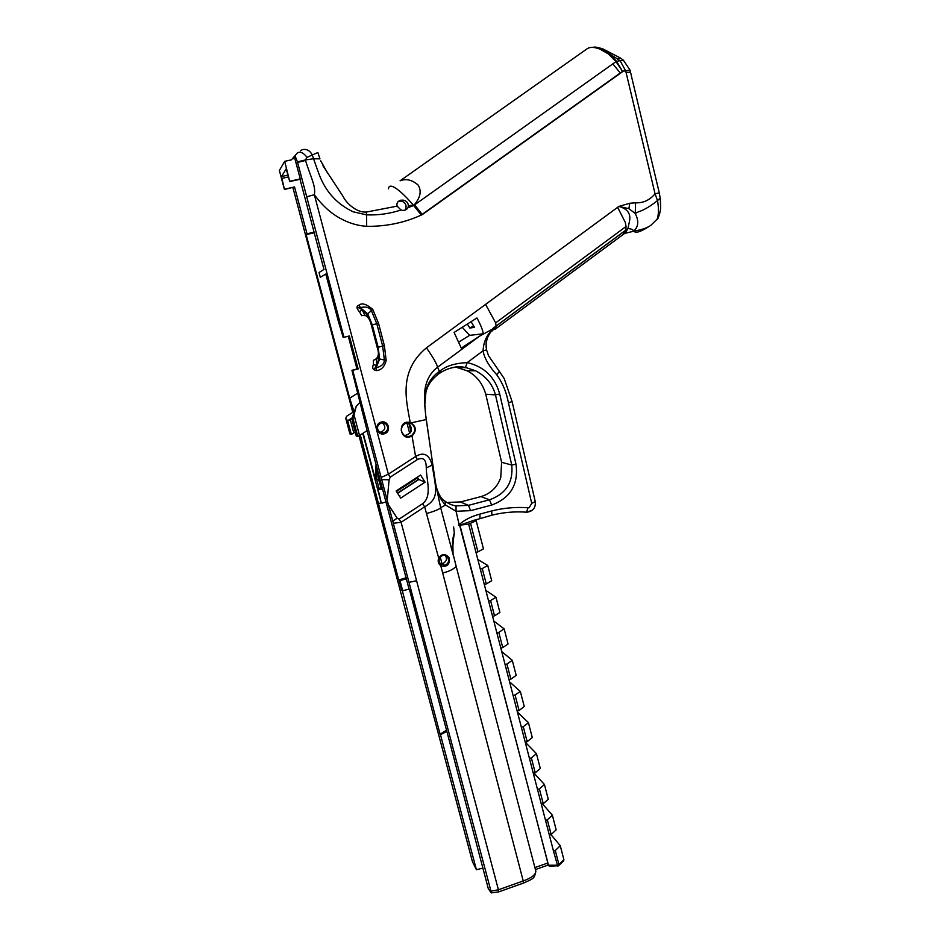 <?xml version="1.0" encoding="UTF-8"?>
<svg xmlns="http://www.w3.org/2000/svg" width="940" height="940" viewBox="0 0 940 940"><rect width="100%" height="100%" fill="white"/><g stroke="black" fill="none" stroke-linecap="round" stroke-linejoin="round"><path stroke-width="1.41" d="M550.981 834.614L560.275 845.73L563.894 859.712L563.084 861.381M558.489 865.822L558.947 864.577L555.293 850.512L553.507 851.135L557.714 866.104M548.631 865.693L459.625 525.213L468.637 524.109L476.169 520.713L474.782 520.043L459.625 525.213M549.736 866.163L548.42 865.235L460.001 525.413M359.55 435.643L354.028 414.881L352.923 418.241L357.811 436.583L367.117 430.626L351.948 370.301L352.7 370.301L490.974 891.155L491.197 892.894L488.306 888.688L409.358 589.11M482.843 868.114L476.416 869.735L472.468 861.745L359.056 435.913M409.006 582.377L416.573 580.709L401.11 522.299L424.657 506.825L438.698 558.149C437.57 561.227 438.252 563.741 440.766 565.692L523.756 882.966M409.088 589.192L367.07 430.661M442.752 572.907C448.486 571.708 452.963 569.57 456.206 566.479L535.847 871.204C535.683 874.705 531.605 877.913 523.604 880.827L498.423 889.781L498.635 891.907M468.637 524.109L475.993 552.438L477.943 551.862L483.454 548.866L476.169 520.713M477.943 551.862L470.588 523.533M452.869 543.132L454.326 533.18C451.294 541.311 452.798 551.569 453.092 554.001L453.268 555.282M453.303 555.387L440.649 507.718L445.548 505.027L456.065 511.266L456.041 505.873C452.61 505.438 449.026 503.957 445.29 501.431M491.409 331.562L495.968 327.226L496.085 326.039L492.56 328.647L495.333 327.555C487.743 332.725 483.654 340.48 483.066 350.832L483.395 352.477C484.993 359.245 489.446 366.671 496.743 374.743C502.595 382.897 506.484 392.262 508.434 402.825L531.711 503.311L529.208 507.647L528.057 507.776C515.954 506.872 503.863 507.917 491.773 510.925L479.905 514.086C471.175 516.46 464.254 519.985 459.131 524.685L456.065 511.266L470.623 510.643L491.679 505.062C510.561 497.965 518.668 484.347 515.99 464.184L499.692 393.989C495.098 377.328 484.488 366.917 467.897 362.758L467.18 362.617C455.172 363.181 446.183 365.93 440.202 370.865L439.497 371.335C432.189 376.376 427.582 383.168 425.667 391.71L424.669 402.626L425.75 415.997L435.443 482.69L440.649 507.718C439.38 509.292 434.621 511.243 426.361 513.581M459.472 525.061L458.591 525.319M454.326 533.18L453.632 526.952M452.822 543.367L453.08 553.907M509.034 679.749L510.866 679.162L506.942 664.039L505.109 664.627L513.24 695.988L520.372 691.534L509.562 681.817M537.515 789.541L539.407 788.895L543.25 803.712L541.37 804.358L521.383 727.325L523.274 726.702L527.164 741.672L532.287 737.571L528.445 722.684L517.411 712.05M525.26 742.306L527.164 741.672M523.274 726.702L528.445 722.684M529.467 758.51L531.359 757.875L535.224 772.774L540.3 768.485L536.458 753.68L525.354 742.271M533.332 773.409L535.224 772.774M531.359 757.875L536.458 753.68M534.014 773.185L544.448 784.512L539.407 788.895M544.448 784.512L548.255 799.259L543.25 803.712M542.545 803.959L552.368 815.192L556.163 829.856L551.157 834.544L547.327 819.798L552.368 815.192M547.327 819.798L545.541 820.42L553.507 851.135M541.37 804.358L545.541 820.42M513.24 695.988L521.383 727.325M524.238 706.504L519.009 710.581L524.25 706.492L520.372 691.534M519.056 710.417L515.155 695.365M555.293 850.512L560.275 845.73M549.36 835.178L551.157 834.544M517.188 711.169L519.009 710.581M496.884 632.949L498.811 632.35L502.747 647.554L500.832 648.154L480.328 569.147L482.267 568.559L486.25 583.928L491.702 580.732L487.754 565.469L477.826 559.512M484.312 584.504L486.25 583.928M482.267 568.559L487.754 565.469M488.624 601.13L490.562 600.543L494.522 615.817L499.904 612.445L495.979 597.253L485.827 590.344M492.595 616.417L494.522 615.817M490.562 600.543L495.979 597.253M493.794 621.023L504.157 628.884L498.811 632.35M504.157 628.884L508.07 643.994L502.747 647.554M501.713 651.561L512.288 660.338L516.178 675.378L510.866 679.162M506.942 664.039L512.288 660.338M500.832 648.154L505.109 664.627M475.993 552.438L480.328 569.147M452.81 552.826L452.692 551.909M440.766 565.692L440.778 565.692C447.111 567.349 449.907 564.764 449.144 557.913C445.513 553.331 442.035 553.402 438.698 558.137L439.004 559.864C440.613 555.505 443.257 554.295 446.923 556.21C449.52 560.146 448.956 563.154 445.207 565.245L440.073 563.718L440.778 565.692M440.261 557.079L442.012 563.741M406.339 577.712L398.724 579.968L360.337 435.126M444.738 554.776C447.522 558.384 446.876 561.321 442.787 563.577L439.955 563.577M376.588 370.583C372.91 370.066 371.864 368.057 373.439 364.555L376.752 365.484C373.932 369.279 373.721 370.078 376.141 367.869L376.588 370.595C381.476 370.007 384.672 366.612 386.164 360.396L384.366 345.603L378.514 323.301L372.781 309.424C366.541 304.113 362.041 302.645 359.303 305.018C356.154 305.958 356.225 308.238 359.538 311.857L361.994 309.483L367.094 314.406L365.707 315.452L369.162 318.355L371.829 325.005L377.715 347.377L378.656 354.427L378.785 358.845L376.752 365.484L376.376 359.139L373.392 360.255C378.303 358.598 379.572 354.333 377.198 347.436L371.335 325.111C370.243 320.411 368.41 317.274 365.848 315.699L362.358 315.429M359.538 311.857L361.642 315.664L364.814 315.252L361.994 309.483C357.694 307.521 357.106 306.922 360.267 307.65L367.763 313.854L372.264 324.887L371.335 325.111M365.707 315.452L364.814 315.252M386.164 360.396L379.654 359.01L376.141 367.869C381.616 366.377 384.366 363.768 384.378 360.02L382.662 346.049L376.799 323.736L371.394 310.611C369.361 307.274 365.66 306.287 360.267 307.65L359.303 305.018M373.392 360.255L373.439 364.555M378.656 354.427L377.058 358.551L379.654 359.01L378.15 347.271L377.198 347.436M376.376 359.139L377.058 358.551M372.781 309.413L367.094 314.406L369.162 318.355M495.498 327.461L479.518 336.203L437.594 367.188C429.85 373.039 425.526 381.558 424.598 392.767L424.774 405.187L425.914 392.368C426.807 389.724 427.641 381.969 439.979 372.875L437.594 367.188C436.454 363.146 432.729 356.707 426.431 347.859C397.456 371.817 406.914 402.59 410.193 422.53C396.269 419.17 400.158 443.433 412.296 435.69C416.796 430.661 416.244 426.314 410.639 422.671L406.268 422.93C400.393 426.231 399.7 430.367 404.188 435.326L404.188 435.338C406.773 436.877 409.335 436.841 411.896 435.22L415.598 456.523L388.361 474.171L314.36 194.721C316.04 186.167 310.694 177.19 305.512 160.458L297.592 162.409L343.946 337.307L349.375 335.956L358.128 368.985L352.7 370.301M471.058 321.691L474.524 327.367L469.8 328.025L473.572 325.816M362.805 433.493L381.24 502.818L378.562 503.57M378.714 488.859L377.692 487.754L381.24 502.818M385.999 501.948L381.781 503.147M398.842 495.239L399.923 495.803L399.418 496.132M357.811 436.583L356.295 436.066L352.512 421.837L352.077 418.03L352.923 418.241M359.714 402.755L356.248 406.268L354.028 414.881M445.09 501.279L444.914 501.149C441.53 499.363 438.686 494.757 436.395 487.32C437.065 492.266 439.544 497.542 443.809 503.194L445.548 505.027L445.09 501.279M415.738 478.19L418.488 478.989M425.091 482.185L420.579 475.041L396.139 490.95L400.687 498.106L425.091 482.185L418.805 479.494L417.337 477.156M378.244 488.589L381.57 489.388L378.562 479.377L376.728 479.694L379.067 488.506L382.134 487.39M376.059 464.524L375.295 478.965L363.146 433.27M352.101 418.5L347.753 420.991L351.325 434.374L353.828 433.023L350.268 419.675M351.325 434.374L349.903 433.892L345.744 418.3L347.753 420.991M381.57 489.388L382.498 488.777L379.631 489.352L377.692 487.754M440.073 563.718L439.004 559.864M406.632 578.829L399.958 580.509L398.724 579.968M446.477 730.204L440.108 734.246L440.484 734.751L446.782 731.343M382.392 422.718L382.721 422.93C386.281 427.418 385.318 430.555 379.854 432.318M404.705 435.643C412.131 433.34 413.412 429.157 408.548 423.094L407.854 422.706M406.914 422.788L409.746 433.563M402.273 425.855L401.192 430.309M408.841 423.282L411.027 431.672M355.238 432.095L353.828 433.023M345.744 418.3L346.707 416.197L354.016 411.567L349.68 398.184L306.135 234.648L314.219 232.744M424.798 405.575L425.75 415.997M439.779 373.168L440.413 372.757M476.416 869.735L440.484 734.751M399.524 580.133L440.108 734.246M401.686 590.155L399.054 580.274M343.946 337.307L343.218 337.437L338.388 321.48L325.792 274.057L320.305 277.312L319.024 272.518L323.959 269.404L300.013 179.258L289.755 181.573L286.159 168.871L281.483 176.579L284.456 189.492L294.537 186.942L307.004 233.813L306.135 234.648M352.782 412.355L292.892 187.589M486.203 347.941C485.686 339.164 488.824 332.313 495.615 327.402L495.627 327.39M440.59 372.639C446.406 368.868 452.704 367 459.507 367.035L466.781 367.857L475.534 370.76C485.957 376.247 492.595 384.284 495.451 394.894L485.733 394.189C482.514 383.179 476.263 375.377 466.98 370.76L457.58 367.681L465.429 367.564L467.18 362.617L483.066 350.832L486.544 349.868M398.149 201.583L401.838 201.184C406.092 203.134 407.137 206.13 404.952 210.172M284.456 189.492L279.38 170.481L284.691 161.339L289.755 181.573M314.066 232.157L307.004 233.813M284.667 189.175L294.537 186.942M608.521 53.991L615.982 61.617L622.55 71.37L421.261 215.013L413.682 205.519C420.462 197.729 421.907 190.879 418.018 184.945C412.049 179.822 406.08 178.436 400.088 180.809L587.371 48.598C590.12 46.859 594.245 47 599.744 49.021L608.521 53.991L609.167 53.651L601.529 48.457L595.443 47.047L590.731 47.482M409.229 589.074L402.673 590.72L399.958 580.509M402.156 590.014L402.673 590.72M499.692 393.989L495.451 394.894L511.76 465.041L501.608 462.28L485.733 394.189M515.99 464.184L511.76 465.041C513.381 482.361 505.943 493.958 489.458 499.81L468.461 505.356L456.041 505.885M448.462 502.406L460.694 501.925L481.186 496.531C490.751 493.571 497.272 487.261 500.75 477.591L501.608 462.28M410.639 422.671L409.981 422.977M410.392 423.118L411.685 423.764C415.703 427.477 415.774 431.296 411.896 435.22M381.288 422.894L385.494 423.588C388.89 427.336 388.373 430.45 383.943 432.917L379.654 432.177C376.341 428.417 376.881 425.327 381.288 422.894M635.135 232.345L637.238 232.145C640.128 231.639 644.617 229.407 650.703 225.436L658.082 218.303L660.197 211.159M351.948 370.301L356.977 368.997L348.294 336.226M631.175 75.035L659.304 192.947M624.936 233.343L633.642 231.24C638.048 227.151 638.906 221.946 636.204 215.636L635.24 213.486L638.342 211.864C644.064 210.02 650.457 206.248 657.507 200.572C658.917 208.633 658.729 215.013 656.966 219.713M660.221 198.234L657.507 200.572L655.051 193.781C649.716 200.161 643.218 203.169 635.581 202.817L629.777 203.263L618.861 206.424C627.532 208.786 631.069 213.721 629.483 221.253L627.967 228.502L625.417 232.92L623.514 234.236M483.031 333.818L469.612 335.357L462.233 327.273M483.195 333.712C482.913 330.375 480.834 325.134 476.933 317.978L454.102 332.431L461.27 348.094L479.518 336.203M467.356 324.041L469.8 328.025M469.612 335.357L459.049 341.89M426.431 347.859L618.861 206.424L628.884 208.657L635.24 213.486L635.581 202.817M495.65 322.878L626.064 226.493L625.793 230.112L496.085 326.039L495.65 322.878L485.592 304.372M388.467 188.834C388.655 186.296 390.147 185.568 392.92 186.661C397.785 188.787 404.705 195.074 413.682 205.519L407.948 207.705C406.726 209.843 404.717 210.689 401.909 210.266L401.028 210.008C389.571 213.721 378.068 215.342 366.529 214.861L366.694 226.317L367.34 226.352C387.01 226.446 405.34 222.533 422.33 214.59L622.55 71.37L616.581 61.358L609.179 53.662L620.083 60.677L616.558 61.323M421.261 215.013L422.166 214.367L414.599 204.861L408.383 205.86C408.219 202.817 406.515 200.913 403.284 200.15L400.628 200.22C397.561 201.325 396.398 203.299 397.127 206.154L366.33 212.064C355.261 212.792 345.109 201.184 343.241 196.66L322.961 165.757M615.982 61.617L612.809 63.885L620.294 72.968M623.243 60.078L620.518 58.116L617.604 58.832M622.868 71.088L625.699 70.923L620.083 60.677L623.42 60.23L629.965 70.007L625.699 70.923L655.051 193.781L659.293 192.9L660.28 198.845C660.82 209.467 661.043 209.855 658.082 218.303M624.912 233.191L494.863 329.423L495.968 327.226M623.279 234.401L625.77 230.23L496.085 326.145M381.158 477.473L388.361 474.171L390.194 477.179L417.419 459.543C423.305 456.852 426.255 459.625 426.267 467.885C426.407 479.929 432.412 496.297 422.589 503.723L399.03 519.162L397.197 518.175L387.914 503.981M650.703 225.436C647.214 227.903 641.527 229.842 633.642 231.24L633.055 230.288C632.855 229.501 631.151 228.913 627.967 228.502L625.77 230.23M626.064 226.493L625.3 222.38L617.627 207.341M352.077 418.03L356.248 406.268M284.691 161.339L291.424 159.847L294.972 155.711L297.451 161.892L305.394 159.941L307.039 157.356L317.861 152.492L318.261 153.772M422.589 503.723L424.657 506.825C439.673 498.353 436.089 489.752 432.189 465.253C429.345 454.466 423.822 451.564 415.598 456.523L417.419 459.543M387.139 501.067L389.113 479.811L381.687 479.565M399.03 519.162L401.11 522.299L393.308 523.251M307.039 157.356C303.491 152.715 300.271 151.234 297.404 152.915L294.972 155.711M317.156 169.012L313.561 158.754L305.394 159.941M289.978 181.22L300.271 178.905L294.373 156.698M389.113 479.811L390.194 477.179M358.128 368.985L356.977 368.997M425.797 415.88L426.302 419.452M384.284 433.787C391.698 431.836 388.584 420.039 381.194 422.084C373.756 424.022 376.893 435.866 384.284 433.787M628.884 208.657L629.777 203.263M366.33 212.064L366.529 214.861L353.158 211.805C336.003 203.698 324.265 190.115 317.931 171.057L317.168 169.012M306.64 196.777L314.36 194.721C321.75 204.908 330.069 212.616 339.328 217.868C348.153 222.898 357.271 225.718 366.694 226.317M397.127 206.154L401.028 210.008M407.948 207.705L408.383 205.86M563.894 859.712L558.947 864.577L557.162 865.211L548.42 865.235L547.832 864.483M547.55 863.108L534.907 867.585M535.013 867.984L535.847 871.204C534.12 878.524 534.743 878.031 523.921 882.907L498.776 891.86L491.197 892.894M416.573 580.709L498.423 889.781L490.974 891.155M384.366 345.603L378.15 347.271L372.264 324.887L378.514 323.301M460.471 501.984L468.461 505.356L470.623 510.643M416.115 477.943L416.467 478.507L396.492 491.514M397.503 493.112L418.688 479.306M397.62 493.324L418.829 479.506L417.325 477.156M375.295 478.965L376.728 479.694L376.799 467.309M352.136 417.877L347.377 420.897M480.951 496.59L489.458 499.81L491.679 505.062M378.562 479.377L377.927 471.563M357.964 392.955L349.68 398.184M432.811 464.748L426.325 419.546L410.169 423.035M496.743 374.743L499.363 371.394L488.53 355.731L486.579 349.95C485.804 344.252 486.062 340.257 487.343 337.977C490.292 331.808 492.96 328.33 495.333 327.555M440.202 370.865L440.637 372.44M288.028 175.087L281.495 176.544M281.8 178.424L288.51 176.92M479.988 518.422L479.905 514.086M630.54 72.145L626.122 72.451M630 70.124L631.128 74.636M599.744 49.021L602.893 48.904L620.224 57.928M526.659 512.253L532.416 510.173M435.478 482.608L436.242 486.662M512.1 401.556L508.434 402.825M535.26 501.678L531.711 503.311M526.459 512.241L528.057 507.776M491.82 515.261L491.773 510.925M293.245 158.754L293.797 157.873M435.478 482.678L432.835 464.901L426.267 467.885M392.72 521.148L397.197 518.175M300.447 150.764L302.269 149.707C306.452 148.72 309.789 150.435 312.268 154.853L313.561 158.754L319.953 158.872L317.861 152.492M320.681 160.775L327.872 173.559M422.33 214.59L623.056 71.346M612.809 63.885L414.599 204.861M558.795 865.716L549.324 866.163M558.971 865.434L563.788 860.699M535.659 869.488L548.138 865.059M453.503 539.572C452.528 548.067 452.399 552.873 453.092 554.001L456.206 566.479M446.923 556.21L446.112 555.681M440.637 372.452C450.002 367.223 458.274 365.601 465.429 367.564L466.781 367.857M281.483 176.579L288.028 175.11M475.534 370.76L466.98 370.76M408.548 423.094L411.685 423.764M382.721 422.93L385.494 423.588M635.064 231.029L635.229 231.722M499.363 371.394L504.216 378.573L512.124 401.65L535.307 501.854C535.706 507.988 532.851 511.442 526.764 512.206C515.179 511.325 503.629 512.3 492.125 515.12L472.514 520.795M659.293 192.9L658.106 187.929M403.284 200.15L401.838 201.184"/></g></svg>
